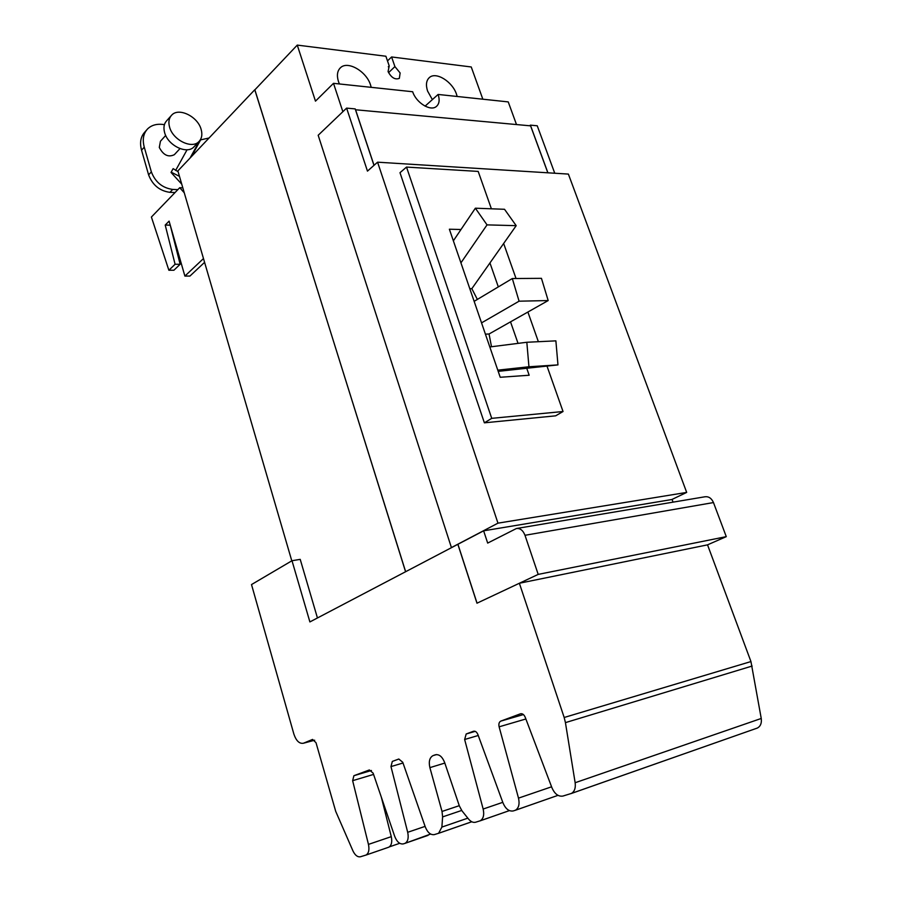<?xml version="1.0" encoding="UTF-8"?>
<svg xmlns="http://www.w3.org/2000/svg" width="902" height="902" viewBox="0 0 902 902"><rect width="100%" height="100%" fill="white"/><g stroke="black" fill="none" stroke-linecap="round" stroke-linejoin="round"><path stroke-width="1.35" d="M557.966 364.893L555.88 340.855L526.824 342.264L528.944 366.764L557.966 364.893L498.197 371.353M528.944 366.764L497.78 370.158M526.824 342.264L489.809 346.954M548.179 300.558L541.448 278.335L512.313 278.538L519.078 301.189L548.179 300.558L489.053 333.999L485.411 334.157M489.053 333.999L491.5 346.74M519.078 301.189L481.544 322.871M512.313 278.538L474.148 301.347M516.192 225.669L504.522 209.287L475.365 208.204L487.035 224.88L516.192 225.669L471.836 288.674L477.372 299.43M471.836 288.674L469.807 288.708M487.035 224.88L460.922 262.865M475.365 208.204L453.356 240.834M405.573 571.733L254.871 89.828M291.797 560.841L177.874 170.918L254.714 89.817M425.079 106.143L438.124 94.451C439.894 99.908 439.308 103.922 436.365 106.481C430.558 111.668 416.126 102.772 412.676 91.745L333.503 83.334L342.861 111.701M516.485 124.544L508.232 101.903L438.124 94.451M355.489 109.762L530.59 125.852L547.841 172.801M374.037 165.314L355.546 109.706M405.641 571.71L254.815 89.896L297.265 45.1L385.898 56.24L389.213 65.914L388.288 66.804M388.548 72.667L394.918 66.601L400.127 72.961L399.349 78.361C395.042 79.962 391.288 77.696 388.085 71.551L389.213 65.914M387.499 60.908L391.603 56.961L394.918 66.601M391.603 56.961L471.25 66.974L482.841 99.197M297.265 45.1L315.474 101.148L333.503 83.334M339.411 83.965L338.453 81.507C336.593 75.396 337.28 70.784 340.539 67.673C347.811 60.49 366.46 71.393 370.542 84.968L371.207 87.336M432.362 99.615L427.604 91.102C425.62 84.912 426.24 80.368 429.487 77.471C436.117 71.438 452.466 81.687 456.491 94.214L457.167 96.469M554.753 173.229L537.242 125.773L530.387 125.141L547.897 172.801M373.98 165.359L355.208 108.905L346.616 108.116L367.464 171.121L377.577 162.18L568.384 174.086L686.681 492.413L497.972 523.16L377.577 162.18M484.374 422.824L491.725 418.348L563.04 411.515L555.632 415.833L484.374 422.824L399.992 172.699L406.52 167.084L478.184 171.414L491.398 208.802M671.832 499.528L686.681 492.413M529.621 125.761L530.387 125.141M497.972 523.16L451.417 547.582L318.18 135.266L346.616 108.116M491.725 418.348L406.52 167.084M563.04 411.515L546.984 366.077M538.37 341.7L527.884 312.036M516.034 278.515L503.654 243.484M526.734 368.264L529.17 375.243L500.227 377.273L449.376 229.221L461.001 229.503M489.944 262.944L498.321 286.904M510.521 321.856L518.041 343.38M673.061 502.143L672.08 499.482L483.63 530.816L487.678 543.083L516.406 528.516C520.161 528.087 523.025 530.342 524.987 535.292L538.201 574.394L726.279 536.645L713.471 502.561C711.543 498.254 708.713 496.325 704.958 496.776L516.902 528.437M538.201 574.394L476.978 603.201L457.866 544.312L483.63 530.816M477.045 603.167L457.934 544.301M317.448 617.971L300.219 559.364L292 560.717L309.893 621.929L457.866 544.312M571.045 793.591L757.421 728.027C760.566 726.257 761.84 723.066 761.243 718.466L750.949 661.561L707.54 544.853L519.439 583.233M707.484 544.864L726.279 536.645M752.144 666.037L565.43 722.626L575.149 782.733C575.803 788.01 574.54 791.573 571.383 793.444L562.916 796.06C558.383 796.77 554.73 794.019 551.968 787.818L525.201 717.225C523.983 714.508 522.393 713.369 520.443 713.809L500.757 721.126C499.065 722.074 498.513 723.968 499.122 726.82L518.503 798.135C519.8 804.088 518.774 808.113 515.403 810.244L513.204 810.954C508.999 811.597 505.594 808.925 503 802.915L477.925 734.611C476.775 731.973 475.298 730.857 473.482 731.263L466.187 733.98L464.643 739.493L483.156 809.038C484.408 814.856 483.427 818.779 480.202 820.797L475.602 822.229C473.178 822.827 470.81 821.745 468.499 818.982L461.993 810.853L459.366 805.96L444.596 762.404C442.217 756.564 439.105 754.027 435.249 754.816L432.96 755.65C429.577 757.601 428.551 761.592 429.882 767.636L442.025 811.45L442.611 816.896L441.89 827.078L438.597 833.279L434.324 834.609C430.604 835.139 427.582 832.569 425.27 826.886L402.743 762.258L398.797 759.022L392.325 761.423L390.972 766.587L407.693 832.298C408.832 837.845 407.952 841.521 405.066 843.336L403.307 843.9C399.778 844.396 396.891 841.87 394.681 836.312L373.135 773.149L369.358 769.958L353.9 775.709L352.637 780.681L368.456 844.396C369.538 849.785 368.726 853.348 365.998 855.062L360.417 856.765C357.587 857.261 355.095 855.31 352.953 850.913L335.713 811.36L316.016 742.707L312.566 739.426L303.422 743.237C299.363 743.913 296.183 740.858 293.872 734.07L251.511 584.564L292 560.717M750.949 661.561L564.178 717.485L565.43 722.626M519.372 583.244L564.178 717.485M365.817 855.13L388.785 847.192C391.536 845.478 392.359 841.961 391.276 836.65L381.366 797.289M399.71 843.302L389.314 846.888M404.863 843.426L430.626 834.057M175.089 264.263L180.129 264.275L173.906 270.239L168.877 270.25L175.089 264.263L165.213 225.06L170.252 225.173M170.264 225.241L180.129 264.275M165.213 225.06L169.091 221.137L184.887 276.08L189.939 276.057L204.585 262.347M168.877 270.25L151.401 217.044L179.724 187.695L182.813 187.83M184.887 276.08L203.48 258.57M184.267 192.802L179.724 187.695M201.135 129.414C197.831 116.55 178.754 107.146 171.696 115.129C168.922 118.094 168.212 122.074 169.565 127.081C172.834 140.013 191.844 149.326 198.868 141.648C201.811 138.637 202.567 134.556 201.135 129.414M209.072 137.995L200.627 139.878L198.711 141.817M171.177 172.181L179.453 176.33M175.044 192.543L169.914 192.34C159.654 190.92 152.551 185.102 148.605 174.864L141.546 150.194C139.562 142.617 140.667 136.552 144.884 131.996L146.62 130.023M171.064 115.839L166.757 120.654C163.984 123.619 163.273 127.588 164.615 132.571C167.851 145.459 186.804 154.682 193.829 147.003L194.494 146.304M178.1 171.696L173.139 168.64L171.03 172.44L181.73 184.132M177.841 189.634L172.71 189.431C162.428 187.999 155.313 182.148 151.356 171.887L144.264 147.161C142.257 139.573 143.362 133.496 147.578 128.93C151.75 124.904 157.354 123.495 164.412 124.679M165.697 135.435L160.443 141.242L159.293 147.421C163.307 155.155 168.313 157.579 174.334 154.693L174.672 154.321M524.987 535.292L713.471 502.561M500.757 721.126L523.408 714.564L500.802 721.115M525.866 718.984L499.122 726.82M551.573 786.803L518.503 798.135M515.403 810.244L557.977 795.35L515.11 810.368M303.422 743.237L314.674 740.204L303.636 743.147M403.014 763.002L390.972 766.587M471.791 821.767L438.383 833.38M467.834 818.148L441.89 827.078M461.677 810.447L442.611 816.896M459.276 805.678L442.025 811.45M444.81 763.069L429.882 767.636M436.557 754.568L433.084 755.605M480.202 820.797L509.393 810.616L479.954 820.91M502.786 802.329L483.156 809.038M478.24 735.491L464.643 739.493M466.187 733.98L475.207 731.353L466.221 733.957M761.243 718.466L575.149 782.733M425.09 826.379L407.693 832.298M391.276 836.65L368.456 844.396M373.563 774.412L352.637 780.681M371.444 770.5L353.922 775.697L371.444 770.5M191.517 156.52L200.627 139.878M190.074 158.042L199.195 141.4M175.631 170.444L187.075 149.755M169.914 192.34L172.71 189.431M148.605 174.864L151.356 171.887M141.546 150.194L144.264 147.161M340.539 67.673L339.806 68.405M429.487 77.471L428.822 78.079M471.769 821.756L438.597 833.279M436.602 754.568L432.96 755.65M757.421 728.027L571.383 793.444M388.785 847.192L365.998 855.062M428.067 835.365L405.066 843.336M193.829 147.003L198.868 141.648M174.334 154.693L179.983 148.605"/></g></svg>
